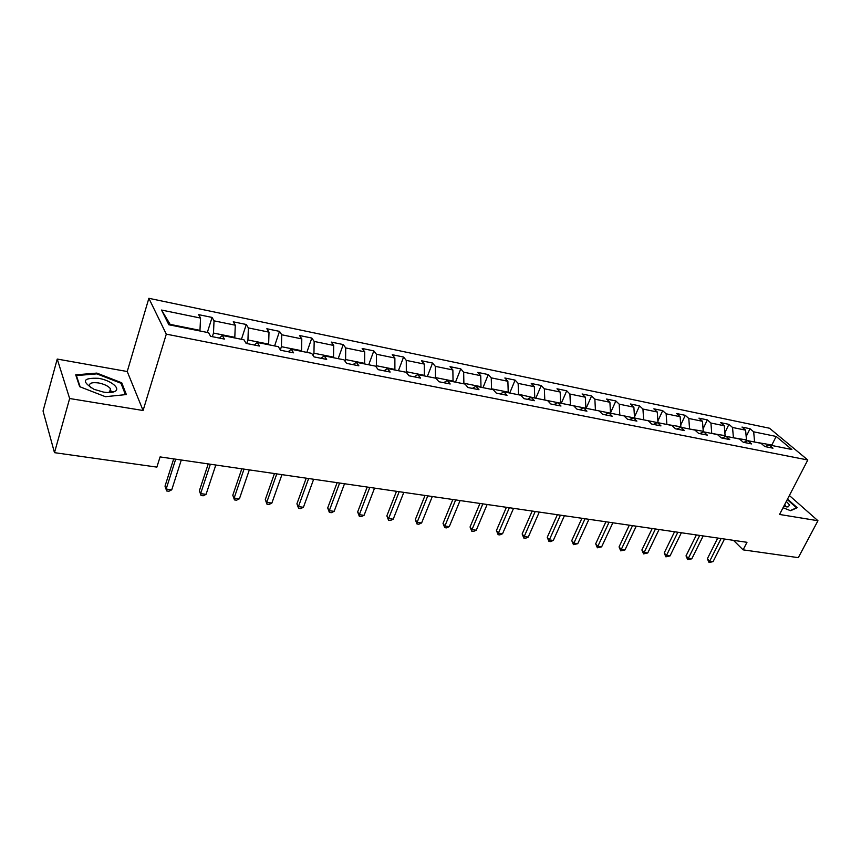 <?xml version="1.0" encoding="UTF-8"?>
<svg xmlns="http://www.w3.org/2000/svg" width="861" height="861" viewBox="0 0 861 861"><rect width="100%" height="100%" fill="white"/><g stroke="black" fill="none" stroke-linecap="round" stroke-linejoin="round"><path stroke-width="1.29" d="M113.006 392.121L112.436 391.712M110.908 390.743L110.068 390.27M57.235 359.059L69.644 398.514L143.087 410.503L127.234 371.521L57.235 359.059L43.05 411.009L54.48 452.66L156.874 467.114L160.081 456.911L746.982 542.301L743.108 549.856L798.308 557.648L817.95 520.733L789.376 495.516M127.234 371.521L148.867 298.304L769.519 428.24L807.801 459.989L166.302 334.143L148.867 298.304M776.17 436.452L753.676 431.824L750.028 428.735L741.978 427.067L745.604 430.166L732.539 427.476L728.944 424.365L720.7 422.665L724.284 425.775L710.917 423.031L707.365 419.899L698.928 418.155L702.468 421.287L688.789 418.478L685.281 415.336L676.66 413.549L680.147 416.702L666.145 413.818L662.69 410.654L653.854 408.835L657.287 411.999L642.952 409.05L639.551 405.875L630.5 404.003L633.879 407.188L619.199 404.164L615.863 400.968L606.596 399.052L609.911 402.259L594.865 399.16L591.582 395.952L582.09 393.983L585.34 397.201L569.917 394.037L566.721 390.808L556.992 388.785L560.167 392.024L544.356 388.774L541.225 385.524L531.248 383.468L534.358 386.718L518.15 383.382L515.093 380.121L504.858 378.001L507.882 381.272L491.254 377.861L488.284 374.578L477.79 372.404L480.729 375.687L463.67 372.178L460.786 368.885L450.012 366.657L452.864 369.961L435.343 366.355L432.556 363.041L421.503 360.759L424.258 364.074L406.274 360.382L403.583 357.046L392.229 354.7L394.876 358.036L376.408 354.237L373.825 350.89L362.158 348.479L364.698 351.826L345.713 347.93L343.248 344.561L331.259 342.086L333.691 345.455L314.168 341.44L311.822 338.061L299.499 335.51L301.802 338.9L281.73 334.768L279.513 331.377L266.845 328.751L269.009 332.152L248.366 327.912L246.278 324.5L233.245 321.81L235.279 325.21L214.023 320.841L212.086 317.429L198.665 314.652L200.548 318.075L161.534 310.046L168.842 324.758L208.599 332.712L210.59 336.328L224.377 339.073L222.321 335.467L243.964 339.794L246.106 343.388L259.484 346.047L257.288 342.463L278.297 346.671L280.578 350.244L293.579 352.827L291.233 349.265L311.639 353.344L314.061 356.906L326.685 359.414L324.21 355.862L344.045 359.833L346.606 363.374L358.876 365.817L356.271 362.287L375.557 366.14L378.227 369.67L390.151 372.038L387.439 368.519L406.198 372.275L408.975 375.783L420.577 378.097L417.757 374.589L436 378.248L438.895 381.735L450.185 383.984L447.257 380.497L465.015 384.06L468.007 387.525L478.996 389.71L475.972 386.255L493.267 389.71L496.345 393.165L507.043 395.285L503.933 391.852L520.776 395.221L523.94 398.654L534.369 400.72L531.172 397.298L547.585 400.591L550.836 404.003L560.985 406.015L557.713 402.614L573.706 405.822L577.031 409.212L586.933 411.181L583.575 407.802L599.181 410.923L602.571 414.292L612.225 416.207L608.802 412.849L624.021 415.895L627.486 419.242L636.892 421.115L633.405 417.779L648.247 420.749L651.777 424.075L660.968 425.904L657.417 422.579L671.892 425.485L675.487 428.789L684.452 430.575L680.847 427.271L694.978 430.102L698.626 433.395L707.376 435.128L703.717 431.856L717.525 434.611L721.217 437.883L729.762 439.584L726.049 436.323L739.534 439.024L743.28 442.274L751.621 443.932L747.865 440.692L761.038 443.329L764.826 446.558L772.984 448.183L769.185 444.965L791.862 449.507L776.17 436.452L771.843 445.008L754.344 441.984M212.344 336.673L213.496 333.067L234.805 337.34L234.622 337.921M219.49 338.093L222.321 335.467M214.023 320.841L213.496 333.067M235.279 325.21L234.805 337.34M246.773 343.528L247.946 339.977L268.654 344.131L268.46 344.701M254.329 345.024L257.288 342.463M248.366 327.912L247.946 339.977M269.009 332.152L268.654 344.131M280.331 349.867L281.418 346.682L301.554 350.718L301.35 351.288M288.166 351.751L291.233 349.265M281.73 334.768L281.418 346.682M301.802 338.9L301.554 350.718M313.135 355.539L313.953 353.214L333.53 357.132L333.336 357.692M321.035 358.294L324.21 355.862M314.168 341.44L313.953 353.214M333.691 345.455L333.53 357.132M345.013 361.168L345.595 359.554L364.633 363.374L364.44 363.912M352.999 364.655L356.271 362.287M345.713 347.93L345.595 359.554M364.698 351.826L364.633 363.374M375.999 366.732L376.375 365.721L394.898 369.434L394.704 369.982M384.071 370.833L387.439 368.519M376.408 354.237L376.375 365.721M394.876 358.036L394.898 369.434M406.123 372.264L406.327 371.726L424.365 375.342L424.161 375.88M414.302 376.838L417.757 374.589M406.274 360.382L406.327 371.726M424.258 364.074L424.365 375.342M435.279 378.097L435.483 377.57L453.047 381.1L452.843 381.617M443.716 382.693L447.257 380.497M435.343 366.355L435.483 377.57M452.864 369.961L453.047 381.1M463.67 383.791L463.885 383.263L480.987 386.697L480.782 387.213M472.355 388.386L475.972 386.255M463.67 372.178L463.885 383.263M480.729 375.687L480.987 386.697M491.33 389.323L491.545 388.817L508.216 392.153L508.001 392.659M500.252 393.94L503.933 391.852M491.254 377.861L491.545 388.817M507.882 381.272L508.216 392.153M518.29 394.725L518.505 394.22L534.541 397.976M527.416 399.343L531.172 397.298M518.15 383.382L518.505 394.22M534.358 386.718L534.756 397.481M544.572 399.988L560.414 403.163M553.903 404.605L557.713 402.614M544.356 388.774L544.776 399.493M560.167 392.024L560.629 402.668M570.197 405.111L585.652 408.211M579.711 409.739L583.575 407.802M569.917 394.037L570.402 404.627M585.34 397.201L585.857 407.727M595.188 410.127L610.266 413.14M604.885 414.744L608.802 412.849M594.865 399.16L595.403 409.642M609.911 402.259L610.481 412.667M619.576 415.002L634.299 417.951M629.445 419.63L633.405 417.779M619.199 404.164L619.791 414.528M633.879 407.188L634.514 417.477M643.382 419.77L657.75 422.643M653.402 424.398L657.417 422.579M642.952 409.05L643.597 419.296M657.287 411.999L657.965 422.181M666.629 424.43L680.879 426.776L680.588 427.379M676.789 429.047L680.847 427.271M666.145 413.818L666.844 423.956M680.147 416.702L680.879 426.776M689.327 428.972L703.243 431.264L702.77 432.254M699.616 433.589L703.717 431.856M688.789 418.478L689.543 428.509M702.468 421.287L703.243 431.264M711.498 433.406L725.113 435.644L724.456 436.979M721.916 438.023L726.049 436.323M710.917 423.031L711.713 432.954M724.284 425.775L725.113 435.644M733.163 437.743L746.476 439.928L745.648 441.575M743.7 442.36L747.865 440.692M732.539 427.476L733.378 437.302M745.604 430.166L746.476 439.928M771.628 445.449L772.586 445.643M764.988 446.59L769.185 444.965M753.676 431.824L754.559 441.542M69.644 398.514L54.48 452.66M143.087 410.503L166.302 334.143M807.801 459.989L779.549 514.458L817.95 520.733M733.464 540.331L743.108 549.856M199.784 330.947L199.967 330.355L170.144 324.371L170.5 325.081M161.534 310.046L170.144 324.371M200.548 318.075L199.967 330.355M750.028 428.735L746.164 436.527M728.944 424.365L724.865 432.717M707.365 419.899L703.06 428.853M685.281 415.336L680.739 424.936M662.69 410.654L657.89 420.964M639.551 405.875L634.482 416.95M615.863 400.968L610.374 413.162M591.582 395.952L586.126 408.308M566.721 390.808L561.286 403.335M541.225 385.524L535.833 398.234M515.093 380.121L509.734 393.014M488.284 374.578L482.967 387.654M460.786 368.885L455.501 382.155M432.556 363.041L427.325 376.515M403.583 357.046L398.406 370.714M373.825 350.89L368.702 364.773M343.248 344.561L338.19 358.66M311.822 338.061L306.828 352.386M279.513 331.377L274.594 345.928M246.278 324.5L241.435 339.288M212.086 317.429L207.329 332.464M783.047 507.71L790.602 510.713L797.232 507.71L787.524 499.089M79.664 386.675L105.429 396.706L126.363 394.553L121.745 382.801L96.841 373.093L75.714 374.836L79.664 386.675M96.615 373.889L96.841 373.093M121.336 384.167L121.745 382.801M717.751 538.05L707.355 558.746L709.701 561.178L721.109 538.534M713.08 561.63L709.033 562.524L709.701 561.178L713.08 561.63L724.499 539.029M709.033 562.524L707.355 558.746M783.768 506.333L788.063 506.914L789.634 505.052L786.33 501.382M784.984 506.634L785.48 505.698L784.748 504.428M787.277 499.563L796.522 507.786L790.312 510.595M103.471 392.078C108.486 392.874 112.253 392.67 114.771 391.486C121.218 388.612 110.725 380.218 98.466 378.313C82.688 377.699 81.203 381.369 94.021 389.323L103.471 392.078M107.862 392.541L109.681 391.981L110.509 388.763C108.335 386.062 104.342 384.124 98.52 382.941C91.417 382.09 88.543 383.306 89.888 386.589L91.051 387.87M76.188 376.257L76.381 375.568L96.852 373.868L120.981 383.274L125.437 394.65M80.159 386.869L76.381 375.568M696.398 534.939L686.023 555.883L688.337 558.348L699.713 535.424M691.792 558.811L687.702 559.704L688.337 558.348L691.792 558.811L703.179 535.929M687.702 559.704L686.023 555.883M674.55 531.764L664.208 552.966L666.489 555.453L677.833 532.238M670.03 555.915L665.897 556.83L666.489 555.453L670.03 555.915L681.374 532.755M665.897 556.83L664.208 552.966M652.197 528.514L641.886 549.985L644.136 552.482L655.447 528.988M647.752 552.966L643.576 553.881L644.136 552.482L647.752 552.966L659.063 529.515M643.576 553.881L641.886 549.985M629.316 525.178L619.048 546.929L621.265 549.447L632.523 525.651M624.968 549.942L620.749 550.868L621.265 549.447L624.968 549.942L636.236 526.189M620.749 550.868L619.048 546.929M605.896 521.777L595.683 543.797L597.846 546.337L609.061 522.24M601.635 546.843L597.373 547.79L597.846 546.337L601.635 546.843L612.86 522.788M597.373 547.79L595.683 543.797M581.918 518.29L571.747 540.6L573.878 543.162L585.039 518.742M577.763 543.678L573.448 544.636L573.878 543.162L577.763 543.678L588.924 519.301M573.448 544.636L571.747 540.6M557.358 514.717L547.241 537.318L549.329 539.901L560.425 515.158M553.3 540.428L550.534 541.612L548.941 541.397L549.329 539.901L553.3 540.428L564.407 515.739M548.941 541.397L547.241 537.318M532.195 511.047L522.143 533.96L524.177 536.564L535.208 511.488M528.245 537.103L525.468 538.297L523.843 538.082L524.177 536.564L528.245 537.103L539.287 512.08M523.843 538.082L522.143 533.96M506.408 507.301L496.42 530.516L498.401 533.142L509.357 507.732M502.576 533.702L499.789 534.907L498.121 534.692L498.401 533.142L502.576 533.702L513.543 508.334M498.121 534.692L496.42 530.516M479.964 503.448L470.052 526.986L471.979 529.633L482.86 503.868M476.262 530.204L473.464 531.441L471.763 531.215L471.979 529.633L476.262 530.204L487.143 504.492M471.763 531.215L470.052 526.986M452.854 499.509L443.028 523.37L444.889 526.039L455.673 499.918M449.281 526.62L446.482 527.879L444.728 527.642L444.889 526.039L449.281 526.62L460.075 500.553M444.728 527.642L443.028 523.37M425.033 495.462L415.303 519.657L417.101 522.358L427.788 495.861M421.61 522.95L418.801 524.231L417.004 523.994L417.101 522.358L421.61 522.95L432.308 496.517M417.004 523.994L415.303 519.657M396.501 491.308L386.858 515.857L388.591 518.57L399.17 491.696M393.219 519.183L390.399 520.475L388.559 520.238L388.591 518.57L393.219 519.183L403.809 492.374M388.559 520.238L386.858 515.857M367.195 487.046L357.659 511.951L359.328 514.695L369.8 487.423M364.074 515.319L361.254 516.632L359.36 516.385L359.328 514.695L364.074 515.319L374.557 488.112M359.36 516.385L357.659 511.951M337.114 482.666L327.697 507.936L329.289 510.702L339.621 483.032M334.154 511.348L331.334 512.682L329.386 512.424L329.289 510.702L334.154 511.348L344.518 483.742M329.386 512.424L327.697 507.936M306.215 478.167L296.916 503.814L298.433 506.612L308.636 478.522M303.427 507.269L300.607 508.636L298.606 508.367L298.433 506.612L303.427 507.269L313.652 479.254M298.606 508.367L296.916 503.814M274.455 473.55L265.296 499.584L266.727 502.404L276.779 473.884M271.861 503.082L269.03 504.46L266.975 504.191L266.727 502.404L271.861 503.082L281.945 474.637M266.975 504.191L265.296 499.584M241.812 468.793L232.793 495.236L234.138 498.078L244.029 469.116M239.423 498.777L236.581 500.187L234.472 499.907L234.138 498.078L239.423 498.777L249.335 469.891M234.472 499.907L232.793 495.236M208.233 463.918L199.375 490.77L200.624 493.633L210.342 464.219M206.059 494.354L203.218 495.785L201.054 495.495L200.624 493.633L206.059 494.354L215.81 465.015M201.054 495.495L199.375 490.77M173.696 458.891L165.011 486.164L166.151 489.059L175.687 459.171M171.748 489.801L168.907 491.254L166.679 490.964L166.151 489.059L171.748 489.801L181.305 459.989M166.679 490.964L165.011 486.164M786.211 506.849L788.063 506.914M785.006 506.623L785.48 505.698M109.681 391.981L114.771 391.486M109.551 392.046L110.509 388.763"/></g></svg>
